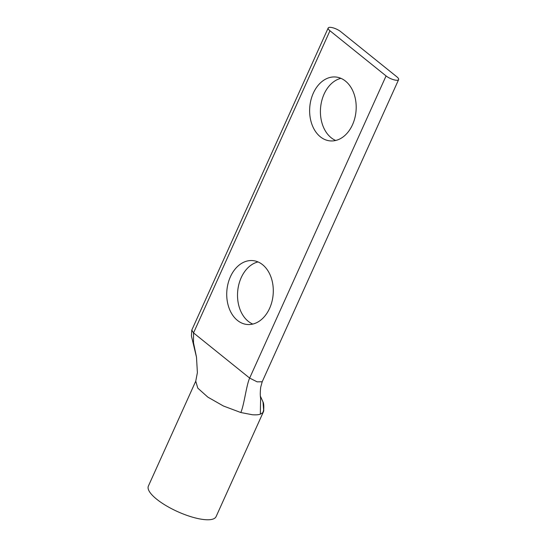 <?xml version="1.0" encoding="UTF-8"?>
<svg xmlns="http://www.w3.org/2000/svg" width="547" height="547" viewBox="0 0 547 547"><rect width="100%" height="100%" fill="white"/><g stroke="black" fill="none" stroke-linecap="round" stroke-linejoin="round"><path stroke-width="0.82" d="M398.626 79.616A7.849 2.379 -155.7 0 0 396.869 76.84L340.754 31.671A7.849 2.379 24.3 0 0 330.559 27.35A7.849 2.379 24.3 0 0 328.2 27.986A7.849 2.379 24.3 0 0 329.957 30.762L386.073 75.93L249.651 378.08L257.152 381.854L262.198 381.765L398.626 79.616A7.849 2.379 -155.7 0 1 393.573 79.705A7.849 2.379 -155.7 0 1 386.073 75.93M258.027 261.924A32.068 23.213 -85.2 0 0 241.2 277.671A32.068 23.213 -85.2 0 0 252.789 324.07M269.616 308.323A32.068 23.213 94.8 0 1 247.319 324.501A32.068 23.213 94.8 0 1 230.41 276.761A32.068 23.213 94.8 0 1 252.707 260.591A32.068 23.213 94.8 0 1 269.616 308.323M340.925 78.33A32.068 23.213 -85.2 0 0 324.097 94.077A32.068 23.213 -85.2 0 0 335.687 140.476M352.514 124.73A32.068 23.213 94.8 0 1 330.217 140.9A32.068 23.213 94.8 0 1 313.308 93.168A32.068 23.213 94.8 0 1 335.605 76.997A32.068 23.213 94.8 0 1 352.514 124.73M329.957 30.762L193.535 332.904L193.501 342.737L196.489 357.157L197.392 372.603L195.744 381.177L148.374 486.092A37.141 11.248 24.3 0 0 166.151 505.688A37.141 11.248 24.3 0 0 204.927 519.65A37.141 11.248 24.3 0 0 216.072 516.655L263.442 411.747A37.141 11.248 -155.7 0 1 262.833 412.67L260.338 414.168C258.526 414.817 255.839 415.002 252.297 414.735L240.803 412.52C244.167 405.06 246.28 385.539 249.651 378.08L193.535 332.904L191.806 330.067M263.729 409.669A37.141 11.248 -155.7 0 1 263.442 411.747M262.895 412.575L263.633 410.018L263.004 401.956L260.406 396.219L263.004 401.936A3.624 0.383 -17.6 0 0 263.004 401.936A3.624 0.383 -17.6 0 0 262.991 401.915M262.204 381.765L260.7 387.235C260.167 392.014 260.14 395.686 260.618 398.25L260.338 414.168M195.744 381.177L197.795 388.138L207.833 397.122L223.381 405.983L240.803 412.52M328.2 27.986L191.778 330.128M196.489 357.157L191.416 335.988L191.771 330.128M262.916 412.527L263.688 409.901C263.969 405.847 263.743 403.194 263.004 401.936"/></g></svg>
